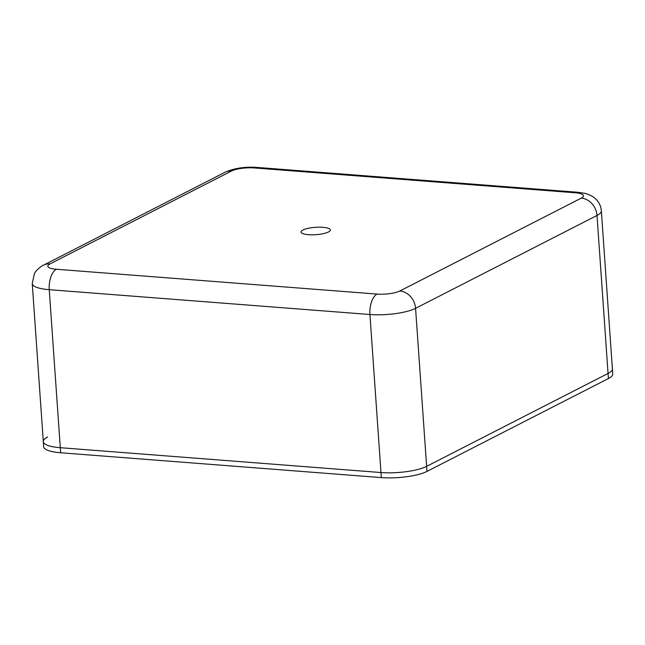 <?xml version="1.0" encoding="UTF-8"?>
<svg xmlns="http://www.w3.org/2000/svg" width="645" height="645" viewBox="0 0 645 645"><rect width="100%" height="100%" fill="white"/><g stroke="black" fill="none" stroke-linecap="round" stroke-linejoin="round"><path stroke-width="0.97" d="M308.447 234.699A14.69 3.693 -4 0 0 323.161 233.7A14.69 3.693 -4 0 0 330.321 229.983A14.69 3.693 -4 0 0 322.879 227.314A14.69 3.693 -4 0 0 308.173 228.314A14.69 3.693 -4 0 0 301.013 232.031A14.69 3.693 -4 0 0 308.447 234.699M32.25 283.582L34.362 273.803C35.161 271.255 41.135 265.893 43.513 265.168A16.786 13.996 62.9 0 1 50.028 263.902A16.786 4.217 -4 0 0 56.357 269.255A16.786 8.248 94.4 0 0 49.246 289.686A33.572 8.441 176 0 1 32.25 283.582L43.304 441.599A33.572 8.441 176 0 0 60.299 447.703L380.977 472.535L369.932 314.51L49.246 289.686L60.299 447.703A33.572 8.441 176 0 1 43.304 441.599A33.572 8.441 176 0 1 47.633 437.004M399.868 290.992L581.298 198.112A16.786 13.996 62.9 0 1 597.012 215.446A33.572 8.441 176 0 0 601.35 210.842L612.395 368.867A33.572 8.441 176 0 1 608.058 373.463L597.012 215.446L415.574 308.326A33.572 8.441 176 0 1 369.932 314.51A16.786 8.248 94.4 0 1 377.043 294.08A16.786 4.217 -4 0 0 399.868 290.992A16.786 13.996 62.9 0 1 415.574 308.326L426.627 466.343L608.058 373.463L426.627 466.343A33.572 8.441 176 0 1 380.977 472.535L60.299 447.703L60.654 452.766L381.332 477.598L380.977 472.535A33.572 8.441 176 0 0 426.627 466.343L426.982 471.406L608.412 378.526L608.058 373.463A33.572 8.441 176 0 0 612.395 368.867L612.75 373.931A33.572 8.441 176 0 1 608.412 378.526M426.982 471.406A33.572 8.441 176 0 1 381.332 477.598M60.654 452.766A33.572 8.441 176 0 1 43.65 446.671L43.304 441.599M581.298 198.112A16.786 4.217 -4 0 0 574.969 192.758L254.291 167.934A16.786 4.217 -4 0 0 231.466 171.022L50.028 263.902M56.357 269.255L377.043 294.08M43.513 265.168L224.952 172.288A16.786 13.996 62.9 0 1 231.466 171.022M224.952 172.288C234.264 168.208 244.858 166.579 256.718 167.402A16.786 8.248 94.4 0 0 254.291 167.934M601.35 210.842C601.019 206.868 599.584 203.377 597.044 200.377L594.537 197.934C593.964 197.265 589.804 194.451 584.37 193.25L577.396 192.234A16.786 8.248 94.4 0 0 574.969 192.758M256.718 167.402L577.396 192.234"/></g></svg>
